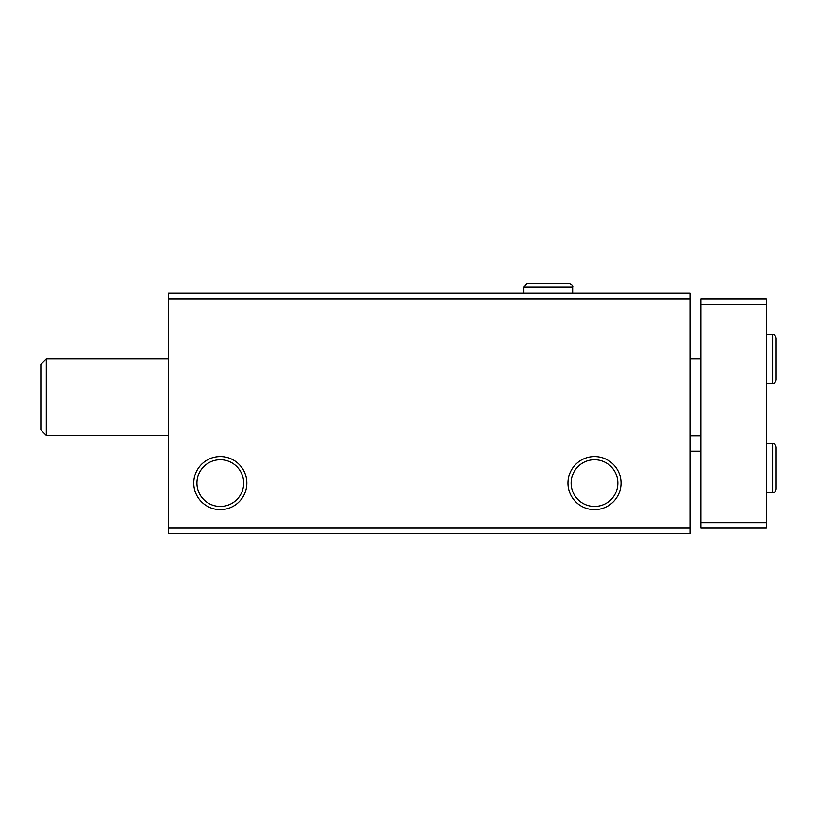 <?xml version="1.0" encoding="UTF-8"?>
<svg xmlns="http://www.w3.org/2000/svg" width="817" height="817" viewBox="0 0 817 817"><rect width="100%" height="100%" fill="white"/><g stroke="black" fill="none" stroke-linecap="round" stroke-linejoin="round"><path stroke-width="1.23" d="M168.496 533.552L689.967 533.552L689.967 528.099L168.496 528.099L168.496 533.552M168.496 528.099L168.496 293.272L689.967 293.272L689.967 528.099M193.782 483.092A26.532 26.532 0 0 0 233.58 506.07A26.532 26.532 0 0 0 233.58 460.114A26.532 26.532 0 0 0 193.782 483.092M567.978 483.092A26.532 26.532 0 0 0 607.777 506.07A26.532 26.532 0 0 0 607.777 460.114A26.532 26.532 0 0 0 567.978 483.092M168.496 298.991L689.967 298.991M571.144 483.092A23.366 23.366 0 0 0 606.183 503.323A23.366 23.366 0 0 0 606.183 462.861A23.366 23.366 0 0 0 571.144 483.092M196.948 483.092A23.366 23.366 0 0 0 231.997 503.323A23.366 23.366 0 0 0 231.997 462.861A23.366 23.366 0 0 0 196.948 483.092M766.336 304.455L700.874 304.455L700.874 298.991L766.336 298.991L766.336 528.099L700.874 528.099L700.874 522.645L766.336 522.645M700.874 304.455L700.874 522.645M689.967 435.798L700.874 435.798M46.303 435.369L40.85 429.905L40.85 364.453L46.303 359L46.303 435.369L168.496 435.369M523.595 293.272L523.595 286.992L572.686 286.992C573.279 285.909 572.104 284.725 569.143 283.448L527.139 283.448L523.595 286.992L523.595 293.272M772.606 443.549L772.606 492.641C774.016 493.131 775.2 491.946 776.15 489.097L776.15 447.093C775.2 444.244 774.016 443.059 772.606 443.549L766.336 443.549M772.606 334.449L772.606 383.541C774.016 384.031 775.2 382.846 776.15 379.997L776.15 337.993C775.2 335.144 774.016 333.969 772.606 334.449L766.336 334.449M689.967 451.188L700.874 451.188M689.967 435.369L700.874 435.369M46.303 359L168.496 359M689.967 359L700.874 359M766.336 492.641L772.606 492.641M766.336 383.541L772.606 383.541M572.686 293.272L572.686 286.992C573.279 285.909 572.104 284.725 569.143 283.448"/></g></svg>
